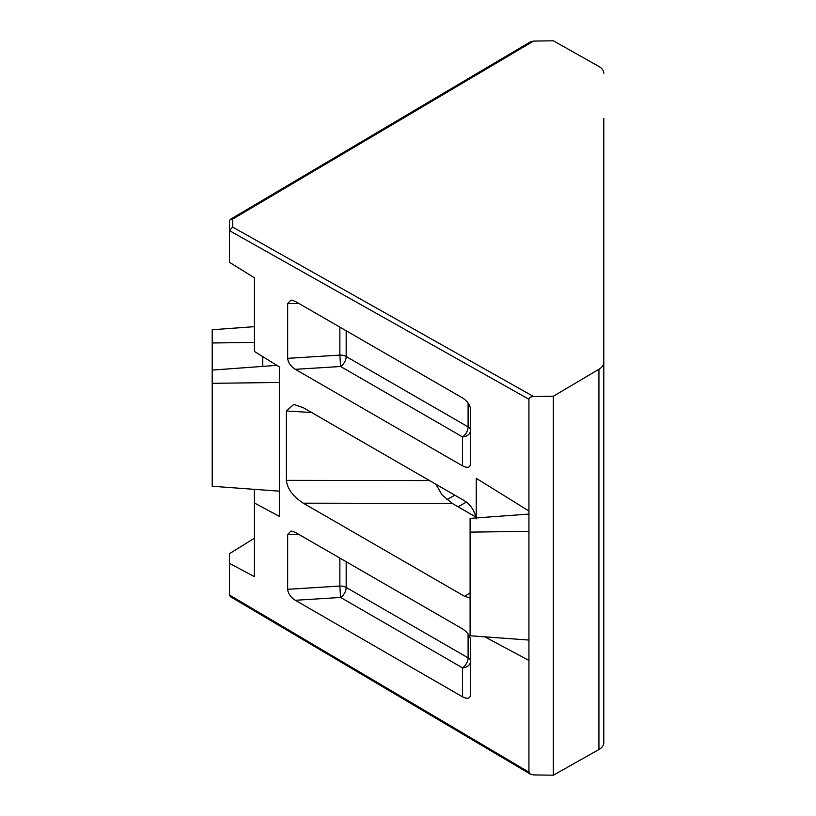<?xml version="1.0" encoding="UTF-8"?>
<svg xmlns="http://www.w3.org/2000/svg" width="816" height="816" viewBox="0 0 816 816"><rect width="100%" height="100%" fill="white"/><g stroke="black" fill="none" stroke-linecap="round" stroke-linejoin="round"><path stroke-width="1.22" d="M603.799 122.278L603.799 538.489M254.388 489.335L254.388 576.657L229.429 563.315L229.429 553.707L254.388 538.234M528.931 531.379L528.931 640.06L470.098 635.766L470.098 532.114L528.931 531.379L528.931 511L476.248 478.329L476.248 517.936M533.572 396.515C530.767 396.729 529.217 397.647 528.931 399.269L229.429 230.622L229.429 221.003L230.377 219.341L530.288 41.912L533.572 41.086L232.693 219.086L232.693 227.093L533.572 396.515L553.33 396.239L553.33 775.2L598.934 749.527C602.106 747.68 603.728 745.436 603.799 742.805L603.799 118.453M603.799 73.195C603.728 70.564 602.106 68.32 598.934 66.473L553.33 40.8L533.572 41.086M484.775 636.837L528.931 660.44L528.931 640.06M299.064 303.562L287.66 303.542L287.66 358.346L339.864 355.103L339.864 327.124M287.66 303.542L291.016 300.033L295.3 301.39L462.529 397.943C467.384 401.135 470.057 404.858 470.536 409.112L470.536 463.937C470.057 467.629 467.384 468.272 462.529 465.865L462.529 436.897L340.609 366.506L339.864 355.103A8.323 4.804 0 0 1 346.178 356.51L468.098 426.89L468.098 402.971M346.178 330.766L346.178 356.51A8.323 4.804 120 0 1 340.609 366.506L295.3 369.322L462.529 465.865M295.3 369.322C290.669 366.251 288.13 362.59 287.66 358.346M346.178 561.724L346.178 587.459L468.098 657.849A8.323 4.804 0 0 1 470.536 661.246A8.323 6.61 0 0 1 462.529 667.855L340.609 597.465L295.3 600.28L462.529 696.823C467.384 699.23 470.057 698.588 470.536 694.895L470.536 640.07C470.057 635.817 467.384 632.094 462.529 628.891L295.3 532.348L291.016 530.981L287.66 534.5L287.66 589.305L339.864 586.061L339.864 558.073M295.3 600.28C290.669 597.21 288.13 593.548 287.66 589.305M229.429 563.315L229.429 594.997L528.931 772.171L530.288 774.088L533.572 774.914L553.33 775.2M528.931 660.44L528.931 772.171M470.098 597.955L464.651 596.353L470.098 592.885M475.922 517.079L452.258 503.421L303.266 503.176L464.651 596.353M303.266 503.176C293.015 496.475 287.385 488.866 286.365 480.349L286.365 411.009L293.78 404.42L303.266 407.684L464.651 500.861C470.863 505.012 474.728 511.01 476.248 518.864M528.931 399.269L528.931 511M232.693 227.093L229.429 230.612L229.429 262.293L254.388 277.766L254.388 351.421L279.347 366.904L279.347 516.344L254.388 503.003M435.917 484.276L442.088 494.965L452.258 503.421M603.799 693.722L603.799 542.62M603.799 393.343L603.799 277.511M603.799 414.854L603.799 453.604M553.33 396.239L598.934 369.26C602.106 367.322 603.728 365.038 603.799 362.396M262.701 366.404L262.701 356.582M276.869 365.364L212.201 370.087L212.201 383.316L279.347 382.48L279.347 366.904M528.931 514.08L470.098 518.384L470.098 532.114M212.201 383.316L212.201 486.254L279.347 491.161M254.388 326.665L212.201 329.746L212.201 342.975L254.388 342.445M212.201 342.975L212.201 370.087M340.609 597.465L339.864 586.061A8.323 4.804 0 0 1 346.178 587.459A8.323 4.804 -60 0 1 340.609 597.465M470.536 430.287A8.323 6.61 0 0 1 462.529 436.897A8.323 4.804 120 0 0 468.098 426.89A8.323 4.804 0 0 1 470.536 430.287M530.288 774.088L230.377 596.659L229.429 594.997M230.377 219.341L232.693 219.086M446.882 499.647L454.818 495.19M598.934 369.26L598.934 749.527M466.446 502.054L458.072 506.767M311.59 412.488L286.365 411.009M286.365 480.349L429.512 480.573M299.064 534.521L287.66 534.5M462.529 696.823L462.529 667.855A8.323 4.804 -60 0 0 468.098 657.849L468.098 633.93"/></g></svg>
